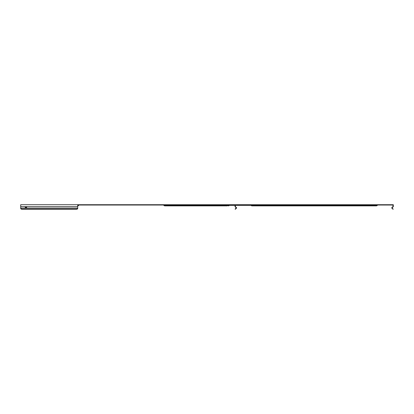 <?xml version="1.0" encoding="UTF-8"?>
<svg xmlns="http://www.w3.org/2000/svg" width="414" height="414" viewBox="0 0 414 414"><rect width="100%" height="100%" fill="white"/><g stroke="black" fill="none" stroke-linecap="round" stroke-linejoin="round"><path stroke-width="0.62" d="M77.713 205.028L392.984 205.028L392.984 206.555L391.628 207.911L393.228 209.065L393.005 209.287L392.074 208.356M235.613 205.028L235.349 205.028L235.349 206.555L236.704 207.911L235.328 209.287L235.105 209.065L236.037 208.133L236.259 208.356M20.7 208.356L20.7 208.133A1.314 0.926 0 0 0 22.014 209.065L22.014 209.287A1.314 0.926 180 0 1 20.7 208.356L20.7 204.713L393.3 204.713L393.3 206.684L392.074 207.911L392.296 208.133M235.613 204.713L235.033 204.713L235.033 206.684L236.259 207.911L236.037 208.133M250.486 205.028L251.096 205.354A1.154 1.154 0 0 0 252.059 205.872L376.274 205.872A1.154 1.154 0 0 0 377.237 205.354L235.349 205.354M227.534 205.354L227.736 205.354A1.154 1.154 0 0 0 228.699 205.872A1.154 0.58 -90 0 0 229.18 205.354L163.923 205.354A1.154 1.154 0 0 0 164.886 205.872A1.154 0.999 -90 0 0 165.719 205.354A0.735 0.637 -90 0 1 166.247 205.028M77.713 205.872A1.154 1.154 0 0 0 78.676 205.354L77.713 205.354M79.286 205.028A0.735 0.735 0 0 0 78.676 205.354M22.014 209.065L76.399 209.065A1.314 0.926 0 0 0 77.713 208.133L20.7 208.133M20.7 206.684L77.713 206.684L77.713 204.713M77.713 208.133L77.713 206.684M25.575 207.724A0.724 0.512 180 0 1 25.575 206.855L26.33 206.855A0.724 0.512 180 0 1 26.33 207.724L25.575 207.502L26.33 207.724M25.249 207.176A0.724 0.512 180 0 0 25.575 207.502M26.33 207.502A0.724 0.512 180 0 0 26.662 207.176M77.713 208.356A1.314 0.926 180 0 1 76.399 209.287L76.399 209.065M22.014 209.287L76.399 209.287M376.274 205.872L376.274 205.028M252.059 205.872L252.059 205.028M235.033 205.354L229.18 205.354A0.735 0.367 -90 0 1 229.485 205.028M164.886 205.872L226.991 205.872A1.154 0.999 -90 0 0 227.788 205.422M377.237 205.354L377.847 205.028M227.736 205.354L227.126 205.028M226.991 205.872A1.154 1.154 0 0 0 227.845 205.494M163.923 205.354L163.313 205.028"/></g></svg>
